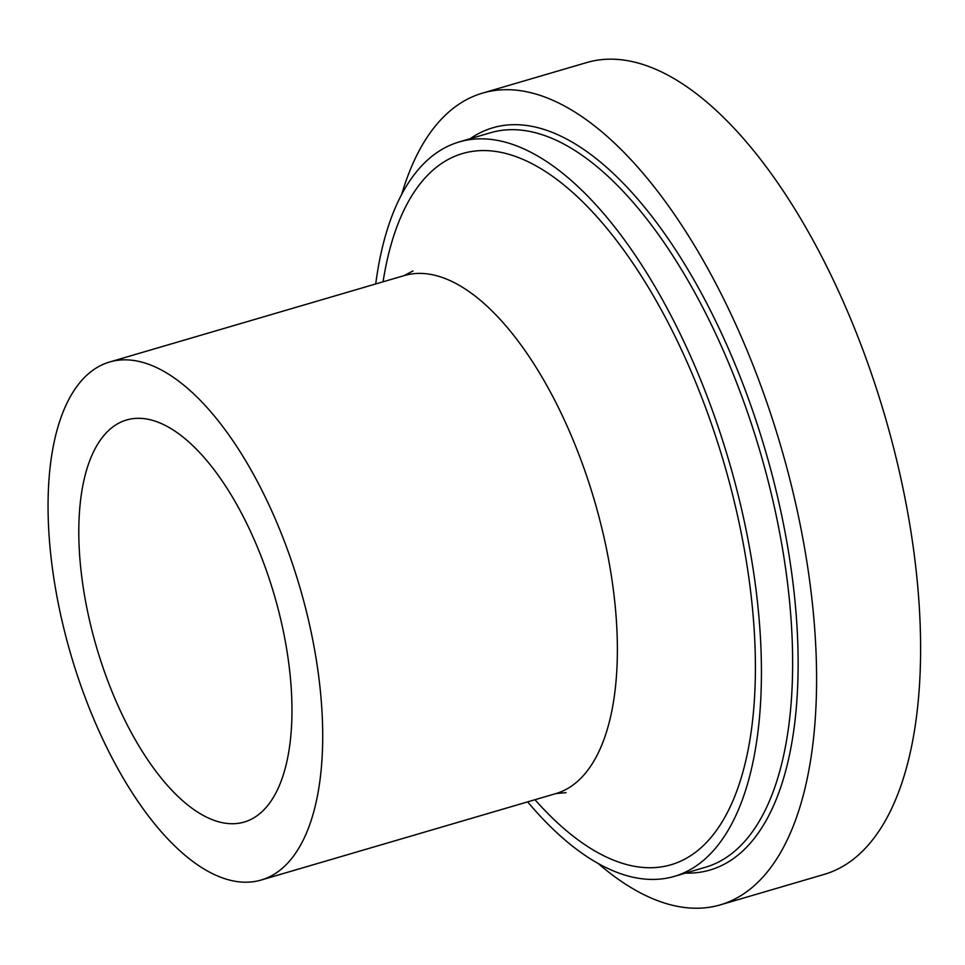 <?xml version="1.0" encoding="UTF-8"?>
<svg xmlns="http://www.w3.org/2000/svg" width="965" height="965" viewBox="0 0 965 965"><rect width="100%" height="100%" fill="white"/><g stroke="black" fill="none" stroke-linecap="round" stroke-linejoin="round"><path stroke-width="1.45" d="M401.742 194.218A422.935 186.981 73.7 0 1 482.391 93.159L586.394 62.653A422.935 186.981 73.7 0 1 884.857 415.855A422.935 186.981 73.7 0 1 824.472 874.314L720.469 904.82A422.935 186.981 73.7 0 1 598.01 863.337M482.391 93.159A422.935 186.981 73.7 0 1 780.842 446.361A422.935 186.981 73.7 0 1 720.469 904.82M375.723 283.951A382.647 169.165 73.7 0 1 459.063 141.976A382.647 169.165 73.7 0 1 729.094 461.547A382.647 169.165 73.7 0 1 674.463 876.341A382.647 169.165 73.7 0 1 527.638 801.879M82.109 579.567A209.453 92.604 73.7 0 1 126.463 420.028A209.453 92.604 73.7 0 1 274.265 594.959A209.453 92.604 73.7 0 1 244.362 821.999A209.453 92.604 73.7 0 1 82.109 579.567M52.315 567.613A269.874 119.31 73.7 0 1 109.455 362.056A269.874 119.31 73.7 0 1 299.898 587.432A269.874 119.31 73.7 0 1 261.37 879.971A269.874 119.31 73.7 0 1 52.315 567.613M470.112 138.731A386.675 170.95 73.7 0 1 765.474 450.872A386.675 170.95 73.7 0 1 685.524 873.096M459.063 141.976L490.256 132.82A382.647 169.165 73.7 0 1 760.299 452.392A382.647 169.165 73.7 0 1 705.668 867.185L674.463 876.341M109.455 362.056L404.13 275.616A269.874 119.31 73.7 0 1 594.573 501.004A269.874 119.31 73.7 0 1 556.045 793.544L261.37 879.971M383.069 281.804A370.572 163.833 73.7 0 1 606.044 227.342A370.572 163.833 73.7 0 1 752.049 725.101A370.572 163.833 73.7 0 1 534.984 799.72M566.045 792.675L556.045 793.544M404.13 275.616L413.008 270.948"/></g></svg>
